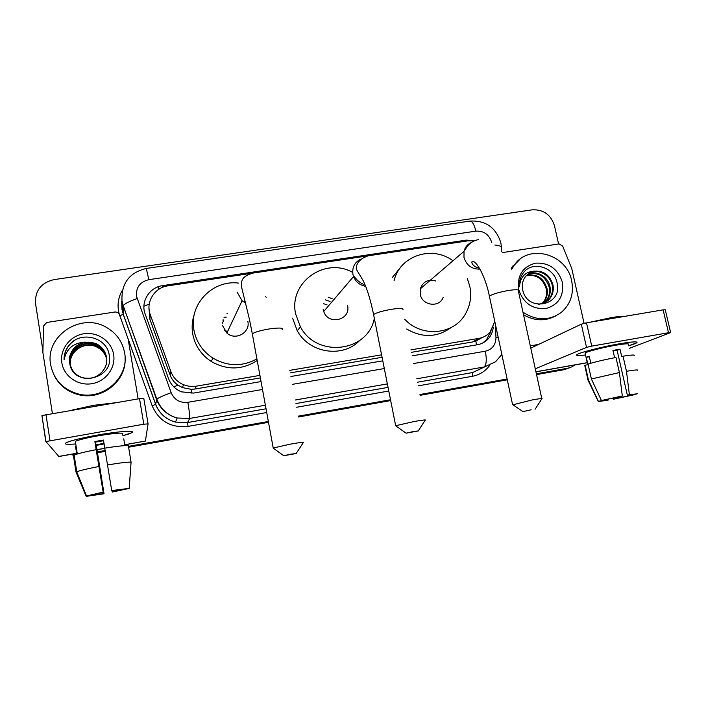 <?xml version="1.0" encoding="UTF-8"?>
<svg xmlns="http://www.w3.org/2000/svg" width="706" height="706" viewBox="0 0 706 706"><rect width="100%" height="100%" fill="white"/><g stroke="black" fill="none" stroke-linecap="round" stroke-linejoin="round"><path stroke-width="1.06" d="M411.404 352.32L472.632 341.942L475.853 341.104L481.536 337.874M148.984 307.887L149.866 319.209L170.075 374.983C171.664 379.21 174.303 382.608 178 385.185L182.466 387.612L191.291 389.341L194.971 389.024L260.39 377.931M290.245 372.865L382.078 357.298M474.185 240.896L467.91 240.843L167.949 285.842C154.535 287.483 145.383 302.265 150.272 314.7L170.896 371.603C173.235 377.692 177.427 382.061 183.472 384.717L188.82 386.226L195.297 386.314L259.923 375.398M410.91 349.876L478.844 338.386C483.31 337.583 487.052 335.509 490.052 332.164L494.809 321.53M289.769 370.359L381.584 354.827M74.245 455.07L71.2 454.32L74.245 455.07M574.975 364.923L571.834 366.873L565.453 369.053L536.472 374.206L565.453 369.053L569.636 367.747L563.52 369.803L536.551 374.595M507.19 379.413L420.035 394.928L507.19 379.413M390.594 400.161L298.409 416.566L390.594 400.161M268.43 421.897L128.536 446.792L268.43 421.897M105.194 450.94L97.419 452.325L105.194 450.94M567.677 368.497L563.52 369.803M507.279 379.81L420.114 395.325M390.674 400.567L298.479 416.981M268.509 422.312L128.607 447.216M105.265 451.372L97.481 452.758M73.742 455.326L70.618 454.426M474.706 240.667L466.304 240.128L162.654 285.63C149.407 287.245 140.362 301.824 145.18 314.091L168.566 378.69C170.958 384.902 175.273 389.28 181.495 391.848L193.559 393.065L261.052 381.567M42.863 350.476L35.529 303.465C34.903 290.704 41.072 282.753 54.035 279.611L532.253 209.832C543.479 209.355 550.892 214.677 554.501 225.805L558.578 243.994M74.88 454.805L71.88 454.196M567.395 368.294L536.383 373.809M507.111 379.016L419.955 394.513M390.515 399.755L298.329 416.152M268.359 421.482L128.466 446.36M105.123 450.507L97.349 451.893M412.119 355.85L477.397 344.74C481.616 343.981 485.181 342.057 488.102 338.986C491.129 335.668 492.85 331.705 493.273 327.107M290.916 376.483L382.784 360.845M162.654 285.63L162.495 286.874L164.895 286.521M491.155 330.787L486.408 339.921L482.577 343.072M511.735 269.277L514.436 264.9C529.085 243.288 566.812 253.983 571.657 280.811C574.093 293.828 570.554 304.427 561.058 312.59C548.906 320.974 536.207 320.833 522.961 312.158M511.285 268.209L519.995 259.226M522.749 289.963C527.038 312.617 562.32 305.857 557.219 283.759C555.119 267.574 533.365 260.408 523.914 272.084L523.817 272.198C520.516 276.355 519.078 281.209 519.501 286.768C520.287 276.823 525.308 271.616 534.557 271.148L525.926 276.037C522.767 279.938 521.69 284.509 522.705 289.742L522.749 289.963M562.382 282.303C564.076 296.185 558.49 304.948 545.641 308.601C532.068 309.325 523.075 302.909 518.645 289.336C517.074 275.358 522.731 266.63 535.607 263.144C549.047 262.517 557.969 268.907 562.382 282.303M545.006 302.662L547.238 301.021C551.554 296.882 553.23 291.755 552.268 285.639C550.459 274.555 537.231 267.768 528.662 273.549M538.678 304.462L547.988 300.597C552.304 296.449 553.981 291.313 553.019 285.189C550.15 275.375 543.991 270.689 534.557 271.148M543.461 303.377L544.291 302.697C548.571 298.585 550.239 293.493 549.286 287.421C545.403 275.861 538.078 271.589 527.303 274.625M543.849 303.218L545.023 302.283C549.312 298.161 550.98 293.061 550.027 286.98C548.271 276.514 536.269 269.657 527.629 274.343M541.837 303.924C545.773 299.838 547.274 294.923 546.347 289.178C542.985 278.508 536.233 274.069 526.076 275.861M542.252 303.801C546.409 299.715 548.015 294.693 547.079 288.745C543.594 277.846 536.692 273.451 526.367 275.534M555.596 315.97C545.138 321.433 534.451 321.045 523.534 314.779M619.091 343.866C631.005 341.845 636.988 341.369 637.033 342.436C636.6 343.151 633.812 344.272 628.667 345.808L636.662 342.807C638.198 341.289 632.347 341.642 619.091 343.866C603.012 346.637 582.265 351.826 577.79 354.13C574.834 355.7 577.411 355.983 585.512 354.968C578.346 355.877 575.496 355.753 576.952 354.597C579.467 352.559 601.724 346.849 619.091 343.866M502.319 252.616L559.073 243.914L562.682 246.085L571.772 268.642L584.083 323.339M629.258 348.376L670.647 332.614L668.503 332.729L663.119 309.855L665.273 309.802L670.621 332.5M591.743 346.116L586.518 347.396L581.303 324.186L586.492 322.845L591.743 346.116L668.503 332.729M535.289 368.788L586.518 347.396M586.492 322.845L663.119 309.855M581.303 324.186L530.788 348.129M613.09 350.97L617.106 350.308L627.369 395.236L632.717 394.495M629.399 394.901L629.558 395.616L615.182 398.74L614.926 397.637M614.626 357.713L612.958 350.423L616.629 349.752L620.009 349.188L621.73 356.68L623.027 356.203C631.702 354.836 635.391 354.659 634.094 355.674M585.221 353.662L585.08 353.026C586.915 351.544 603.048 347.414 615.597 345.252C625.225 343.637 629.478 343.381 628.358 344.484M590.807 363.237L589.219 356.151L586.289 357.315L587.948 364.693L585.115 365.196L588.433 380.005L598.406 401.396L602.624 400.293M589.607 322.324L611.017 317.665C618.077 316.491 622.816 316.032 625.225 316.279M584.903 366.026L585.115 365.196M588.045 364.084C594.823 361.966 604.133 359.76 615.959 357.457L619.4 372.556L622.304 395.978L620.336 396.543L601.424 400.514L591.39 378.981L588.045 364.084M588.274 380.702L588.433 380.005M591.39 378.981L619.4 372.556M612.896 398.069L613.302 399.278L615.182 398.74M629.558 395.616L633.803 394.513M633.803 394.83L613.302 399.278M608.104 399.146L608.298 400.011L606.445 400.549L598.406 401.396M601.424 400.514L622.304 395.978M608.298 400.011L602.695 400.602M627.369 395.236L629.364 394.672L626.478 371.277L623.027 356.203M626.478 371.277C635.162 369.847 638.842 369.573 637.5 370.465M629.364 394.672L637.315 393.807L632.77 394.707M617.106 350.308L620.009 349.188M586.289 357.315L589.36 356.777M50.629 364.64C44.902 335.906 81.058 312.123 106.218 327.275C116.331 333.055 122.456 341.545 124.591 352.744C129.683 377.286 102.926 401.149 77.695 393.807C62.702 389.262 53.682 379.546 50.629 364.64M69.718 362.963C72.471 387.921 113.887 380.066 109.306 355.886C107.841 338.156 82.673 330.602 70.397 343.61C66.117 348.252 63.999 353.653 64.043 359.839C66.417 348.773 73.415 342.86 85.038 342.11C74.201 344.996 69.082 351.87 69.682 362.725L69.682 362.725C66.911 349.099 83.89 337.45 96.36 344.122C101.999 347.043 105.379 351.509 106.527 357.51L106.58 357.889M113.622 354.509C115.925 367.764 105.812 381.478 91.904 383.693C78.031 386.103 63.867 376.289 61.846 362.84C59.631 349.417 70.009 335.818 83.829 333.77C97.631 331.529 111.522 341.219 113.622 354.509M106.65 358.586C105.441 352.762 102.096 348.437 96.625 345.613C84.243 338.995 67.405 350.564 70.15 364.084L70.821 366.82M106.632 358.41C105.468 352.497 102.105 348.111 96.563 345.243C84.155 338.606 67.282 350.202 70.035 363.749C71.421 370.562 75.48 375.168 82.205 377.578C94.807 382.008 109.077 369.97 106.474 357.157C105.335 351.147 101.938 346.672 96.298 343.743L85.038 342.11M106.694 359.275C105.326 353.777 102.052 349.717 96.881 347.078C84.596 340.513 67.882 352.003 70.609 365.426L71.068 367.473M106.685 359.098C105.353 353.521 102.061 349.391 96.819 346.708C84.508 340.133 67.767 351.65 70.494 365.09L71.006 367.305M125.059 357.916C126.833 381.09 101.346 401.237 77.951 394.522C66.708 391.38 58.624 384.682 53.691 374.436M74.977 340.16C67.917 344.784 64.272 351.341 64.043 359.839M531.177 409.789L522.996 411.616L531.177 409.789M512.918 404.794L532.324 399.914C539.922 398.563 543.099 398.228 541.846 398.899M435.814 281.032C428.145 278.958 422.965 281.57 420.273 288.869L420.202 294.155C422.011 305.751 439.591 308.081 443.191 297.261M429.354 280.344L429.883 280.617M420.529 287.96L421.023 288.224M394.036 280.873C399.649 255.696 432.098 244.964 452.97 260.788M467.381 278.658L469.79 286.283C471.749 296.114 470.337 305.274 465.545 313.755C454.187 334.776 421.897 337.927 404.706 319.253M392.368 277.449L401.246 266.568M451.081 327.575C437.129 337.592 422.329 338.077 406.682 329.022M413.751 431.472L406.109 433.175L418.27 430.934L413.751 431.472M396.092 426.124L395.678 425.718L414.14 421.517C422.982 419.955 426.662 419.567 425.18 420.344M325.44 299.882L330.055 301.436M374.339 318.344C368.188 352.056 316.826 358.463 300.421 326.843L295.637 313.941C288.463 282.55 325.06 256.56 352.7 272.437M323.189 309.563L323.719 311.478C328.211 325.704 351.094 320.056 347.59 305.689M359.831 340.354C343.028 358.339 309.352 353.371 297.252 330.77L292.566 318.106M323.489 303.659L327.099 304.93M332.279 298.797L328.308 297.226M290.854 454.161L283.733 455.732L296.123 453.534L290.854 454.161M273.672 448.469L273.213 448.01L290.404 444.136C300.677 442.327 304.974 441.868 303.298 442.75M226.944 313.72L227.667 313.729M256.913 358.913C242.273 366.829 227.588 366.564 212.877 358.101C202.578 351.314 196.268 341.978 193.938 330.09C188.696 304.48 212.559 279.717 238.399 283.071M265.227 296.202L266.188 297.252M257.205 360.537C242.317 370.05 227.014 370.368 211.306 361.516C201.21 354.862 195.015 345.693 192.738 334.026C191.582 327.266 192.111 320.665 194.318 314.241M222.531 325.545L226.847 333.038C235.363 341.007 250.471 332.658 247.859 321.521M222.787 320.021L223.837 319.968L222.337 323.463M223.952 317.232L226.167 317.188M98.116 434.958C118.246 431.392 135.058 430.21 132.101 432.399C131.078 433.237 127.962 434.349 122.756 435.726L131.378 432.866C137.061 430.13 119.861 431.101 98.116 434.958C83.59 437.561 73.398 439.953 67.538 442.132C62.922 444.171 65.658 444.771 75.736 443.942C66.726 444.701 63.584 444.286 66.293 442.688C71.218 440.473 81.825 437.896 98.116 434.958M52.385 413.434L42.872 352.488L43.543 325.951L46.737 322.465L115.272 311.955L117.858 312.493L119.314 314.294C116.949 305.76 117.999 297.667 122.482 290.034M124.733 444.824L145.392 441.065L148.084 423.874L143.803 424.209L139.523 398.661L143.812 398.431L148.084 423.847M58.88 456.508L45.961 441.55L143.803 424.209M45.811 441.665L41.936 415.552L139.523 398.661M138.147 398.89L128.13 338.968L119.314 314.294M107.471 464.963C120.549 462.792 128.421 461.865 131.078 462.201L128.368 445.786C125.686 445.274 117.814 446.06 104.744 448.151L111.751 490.776L124.044 489.011L112.245 492.047L112.033 490.723M104.1 443.977L96.29 445.354L104.047 493.776L96.078 444.762L104.003 443.368M103.57 440.703L95.133 442.194L103.208 492.356L86.053 496.053L76.045 472.146L73.415 455.555L74.139 455.114C77.475 453.684 84.808 451.866 96.157 449.678L103.208 492.356M96.157 449.678L94.904 441.559L99.175 440.773L103.464 440.059L104.779 448.142M75.507 442.459L75.33 441.365C78.895 439.767 86.582 437.896 98.372 435.77C116.331 432.866 124.38 432.363 122.509 434.252M75.648 447.233L76.742 454.161M72.03 410.107L93.404 405.35L115.21 402.782M74.289 456.05L73.821 456.138M124.009 489.011L129.216 488.402L131.051 462.598M76.045 472.146L76.777 471.767C80.131 470.47 87.5 468.722 98.866 466.516M129.216 488.402L112.245 492.047M104.047 493.776L86.361 496.344L91.506 495.003M86.053 496.053L103.085 492.153M103.932 493.582L91.568 495.383M123.753 438.85L124.865 445.645M111.672 490.564L124.044 489.011M131.078 462.201L129.207 488.049M94.904 441.559L95.133 442.194M96.078 444.762L96.29 445.354M76.151 446.571L75.56 446.677M143.918 306.236L149.231 304.101M476.471 344.899L475.853 341.104M488.534 333.709L490.202 333.912M191.935 393.277L191.291 389.341M173.782 386.844L178 385.185M158.585 289.478L158.082 286.812M472.632 341.942L478.844 338.386M194.971 389.024L196.215 386.173M170.075 374.983L170.896 371.603M149.866 319.209L150.272 314.7M480.071 338.977L480.204 338.103M465.016 241.275L466.304 240.128M491.782 242.714L491.729 242.493C489.214 234.551 483.928 230.774 475.862 231.144L148.816 279.682C140.017 281.862 135.905 287.351 136.461 296.149L171.161 392.712C174.382 399.878 179.942 403.073 187.858 402.305L262.5 389.483M500.739 242.485C495.788 227.385 485.552 220.254 470.011 221.084C472.332 221.207 474.282 224.561 475.862 231.144M265.385 405.218L189.649 418.455L177.118 417.996C167.172 415.172 160.315 409.012 156.573 399.499L121.706 301.365M121.741 302.495L121.988 309.413L123.223 314.108L123.162 305.672C124.936 303.571 129.586 301.224 137.105 298.603M489.787 365.284C485.41 371.241 479.568 374.921 472.279 376.324L418.199 385.847M388.777 391.027L296.67 407.256M266.718 412.533L188.034 426.389C171.046 428.11 159.097 421.27 152.187 405.862L128.121 338.915M501.851 354.438L495.568 361.763L472.561 372.565L472.279 376.324M470.011 221.084L146.292 268.448C129.348 272.569 121.247 283.327 121.997 300.712L123.162 305.672L156.829 399.137L155.664 404.256C159.282 413.442 165.901 419.399 175.512 422.109L187.611 422.55L266.038 408.792M119.888 315.891L123.223 314.108L155.664 404.256L152.187 405.862M187.858 402.305C189.349 411.289 189.949 416.672 189.649 418.455L187.611 422.55L188.034 426.389M413.672 363.519L485.366 351.2C486.866 359.689 486.434 364.949 484.06 367.005L416.761 378.769M387.365 383.905L295.311 399.993M295.973 403.541L388.053 387.382M417.458 382.228L472.561 372.565M485.366 351.2C492.223 349.461 495.753 344.952 495.965 337.662L495.4 324.275M292.39 384.346L384.311 368.558M121.723 301.939L123.179 314.232L155.611 404.335C159.256 413.504 165.892 419.426 175.512 422.109L177.118 417.996C167.234 415.075 160.465 408.792 156.829 399.137C158.824 397.593 163.598 395.457 171.161 392.712M495.965 337.662L498.277 337.733M146.292 268.448L148.816 279.682M494.862 245C499.998 245.564 502.195 246.597 501.454 248.088L501.613 251.76M535.942 371.771L587.242 362.663M530.294 345.852L538.607 344.422M541.767 398.546L518.345 290.951C519.413 289.522 516.174 289.354 508.62 290.457C498.974 292.196 492.559 294.093 489.382 296.149L489.602 297.173M471.476 242.423C467.593 244.152 465.113 247.109 464.027 251.292L463.983 257.346C466.481 265.385 471.802 269.304 479.965 269.101M402.808 309.881C404.088 308.231 400.346 308.028 391.556 309.281C382.555 310.878 376.563 312.617 373.571 314.523L373.818 315.723M360.642 259.199C354.589 262.367 352.029 267.415 352.947 274.343L353.565 276.549C355.833 282.029 359.866 285.277 365.673 286.309M282.171 329.649C283.627 327.778 279.267 327.549 269.083 328.978C260.69 330.434 255.104 332.032 252.307 333.761L252.554 335.112M224.667 330.637L227.623 331.396M237.084 292.081L242.087 300.738L245.564 302.98M58.73 456.447L76.875 453.226M96.987 449.651L104.762 448.275M124.715 444.736L145.392 441.065M45.961 414.528L50.002 440.562M182.466 387.612L183.472 384.717M500.933 243.376L501.401 246.897M486.408 339.921L488.102 338.986M514.436 264.9L512.697 266.127M547.988 300.597L547.238 301.021M545.023 302.283L544.282 302.697M535.96 371.85L587.26 362.743M587.71 364.737L585.08 353.026M598.264 401.449L588.036 380.199L584.762 365.39M77.695 393.807L77.951 394.522M522.996 411.616L512.45 404.476M479.436 268.192C471.652 266.603 470.893 261.061 472.632 261.485C476.665 260.77 485.799 277.502 489.382 296.149L512.547 404.441M420.273 288.869L464.027 251.292L467.231 246.412C470.196 242.696 474.008 240.419 478.659 239.572M535.157 409.189L541.749 398.943M406.109 433.175L395.572 425.753M367.138 256.313C358.41 259.031 355.612 265.659 356.38 269.348L363.361 280.997C367.288 289.266 370.694 300.438 373.571 314.523L395.678 425.718M300.421 326.843L297.252 330.77M323.719 311.478L353.565 276.549C355.18 275.914 355.515 281.156 365.178 285.1M418.367 430.775L425.065 420.388M283.733 455.732L273.098 448.054M250.736 273.787C240.958 277.202 241.417 281.72 241.461 286.583L249.606 320.039L252.307 333.761L273.213 448.01M212.877 358.101L211.306 361.516M226.847 333.038L242.087 300.738L245.379 302.274M296.246 453.358L303.174 442.794M58.836 456.517L76.892 453.314M96.996 449.74L104.779 448.363M41.936 415.552L45.961 441.55M77.325 453.976L75.33 441.365M76.777 471.767L74.139 455.114M86.476 495.886L76.707 471.793"/></g></svg>

